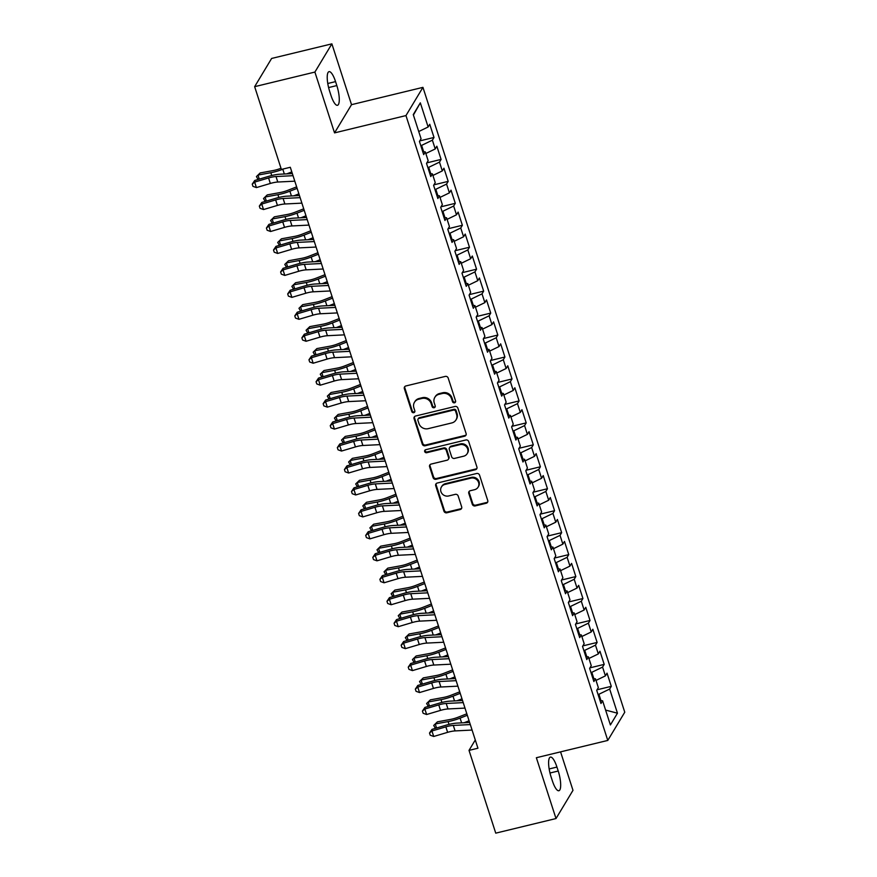 <?xml version="1.0" encoding="UTF-8"?>
<svg xmlns="http://www.w3.org/2000/svg" width="877" height="877" viewBox="0 0 877 877"><rect width="100%" height="100%" fill="white"/><g stroke="black" fill="none" stroke-linecap="round" stroke-linejoin="round"><path stroke-width="1.32" d="M454.527 402.806A1.644 1.524 -149 0 0 455.569 400.932L448.18 378.031A2.346 2.171 -149 0 0 445.286 376.408L405.854 385.968A2.346 2.171 -149 0 0 404.363 388.654L411.762 411.543A1.644 1.524 -149 0 0 414.7 412.026A1.644 1.524 -149 0 0 414.821 410.809L413.867 407.838A7.498 6.95 -149 0 1 414.459 402.28A7.498 6.95 -149 0 1 418.647 399.243L421.936 398.454A7.498 6.95 -149 0 1 431.177 403.65L432.131 406.61A1.644 1.524 -149 0 0 435.069 407.081A1.644 1.524 -149 0 0 435.2 405.865L434.247 402.905A7.498 6.95 -149 0 1 434.828 397.336A7.498 6.95 -149 0 1 439.026 394.31L442.315 393.51A7.498 6.95 -149 0 1 451.545 398.706L452.51 401.677A1.644 1.524 -149 0 0 454.527 402.806M434.828 397.336L435.288 396.579A7.498 6.95 -149 0 1 439.487 393.543L442.764 392.753A7.498 6.95 -149 0 1 452.006 397.95L452.96 400.91A1.644 1.524 -149 0 0 455.612 401.732M404.823 386.56A2.346 2.171 -149 0 0 404.823 387.886L412.223 410.787A1.644 1.524 -149 0 0 414.865 411.598M414.459 402.28L414.92 401.513A7.498 6.95 -149 0 1 419.107 398.487L422.396 397.687A7.498 6.95 -149 0 1 431.637 402.883L432.591 405.843A1.644 1.524 -149 0 0 435.233 406.665M472.308 504.286A2.346 2.171 -149 0 0 475.191 505.919L486.253 503.234A2.346 2.171 -149 0 0 487.744 500.548L479.533 475.115A2.346 2.171 -149 0 0 476.649 473.492L437.217 483.052A2.346 2.171 -149 0 0 435.716 485.737L443.937 511.159A2.346 2.171 -149 0 0 446.821 512.793L460.184 509.548A2.346 2.171 -149 0 0 461.675 506.862L458.167 495.987A2.346 2.171 -149 0 0 455.273 494.354L448.651 495.965A6.271 5.81 -149 0 1 441.416 486.965A6.271 5.81 -149 0 1 444.924 484.433L470.883 478.14A6.271 5.81 -149 0 1 478.118 487.141A6.271 5.81 -149 0 1 474.61 489.673L470.28 490.725A2.346 2.171 -149 0 0 468.789 493.411L472.308 504.286L472.758 503.53A2.346 2.171 -149 0 0 475.652 505.152L486.713 502.466A2.346 2.171 -149 0 0 487.755 501.874M477.943 748.213L290.309 167.277L281.374 169.436L254.648 86.67L314.898 72.067L334.543 132.887L405.963 115.578L607.783 740.429L536.362 757.728L556.007 818.548L495.746 833.15L469.02 750.383L477.943 748.213M464.602 436.209A2.346 2.171 -149 0 0 466.104 433.523L457.882 408.101A2.346 2.171 -149 0 0 454.999 406.468L415.566 416.027A2.346 2.171 -149 0 0 414.076 418.713L422.286 444.146A2.346 2.171 -149 0 0 425.17 445.768L464.602 436.209L465.062 435.452A2.346 2.171 -149 0 0 466.104 434.86M468.713 441.602L476.924 467.035A2.346 2.171 -149 0 1 475.433 469.721L436.001 479.28A2.346 2.171 -149 0 1 433.106 477.658L429.598 466.772A2.346 2.171 -149 0 1 431.089 464.086L447.084 460.206A2.346 2.171 -149 0 0 448.575 457.52L446.24 450.307A2.346 2.171 -149 0 0 443.356 448.684L426.704 452.718A1.644 1.524 -149 0 1 424.819 450.361A1.644 1.524 -149 0 1 425.74 449.693L465.819 439.98A2.346 2.171 -149 0 1 468.713 441.602M405.963 115.578L422.944 87.36L624.764 712.212L607.783 740.429M419.754 140.912L434.005 137.459L429.752 124.282L428.129 126.99L420.324 102.839L413.264 114.591L421.059 138.741L419.436 141.449L423.69 154.615L425.312 151.907L428.151 160.688L426.518 163.396L430.782 176.573L432.405 173.865L435.244 182.646L433.611 185.354L437.864 198.531L439.498 195.823L442.337 204.604L440.703 207.312L444.957 220.489L446.59 217.781L449.43 226.562L447.796 229.27L452.05 242.436L453.683 239.728L456.522 248.52L454.889 251.228L459.142 264.394L460.776 261.686L463.604 270.467L461.982 273.175L466.235 286.351L467.869 283.644L470.697 292.425L469.074 295.132L473.328 308.309L474.95 305.602L477.79 314.383L476.167 317.09L480.421 330.256L482.043 327.549L484.882 336.34L483.249 339.048L487.513 352.214L489.136 349.506L491.975 358.287L490.342 360.995L494.595 374.172L496.229 371.464L499.068 380.245L497.434 382.953L501.688 396.13L503.321 393.422L506.161 402.203L504.527 404.911L508.781 418.088L510.414 415.38L513.253 424.161L511.62 426.869L515.873 440.035L517.507 437.327L520.335 446.108L518.713 448.816L522.966 461.993L524.599 459.285L527.428 468.066L525.805 470.774L530.059 483.951L531.681 481.243L534.521 490.024L532.898 492.731L537.152 505.908L538.774 503.201L541.613 511.982L539.98 514.689L544.244 527.855L545.867 525.148L548.706 533.929L547.073 536.636L551.326 549.813L552.959 547.105L555.799 555.886L554.165 558.594L558.419 571.771L560.052 569.063L562.891 577.844L561.258 580.552L565.512 593.729L567.145 591.021L569.984 599.802L568.351 602.51L572.604 615.676L574.238 612.968L577.066 621.76L575.444 624.457L579.697 637.634L581.33 634.926L584.159 643.707L582.536 646.415L586.79 659.592L588.412 656.884L591.251 665.665L589.629 668.373L593.882 681.55L595.505 678.842L598.344 687.623L596.711 690.331L600.975 703.497L602.598 700.789L599.989 700.471M434.005 137.459L432.383 140.167L435.222 148.947L425.827 153.497M426.847 162.87L441.098 159.417L436.845 146.24L435.222 148.947M441.098 159.417L439.476 162.124L442.315 170.905L432.92 175.455M433.929 184.828L448.191 181.375L443.937 168.198L442.315 170.905M448.191 181.375L446.568 184.082L449.397 192.863L440.013 197.413M441.021 206.786L455.284 203.321L451.03 190.156L449.397 192.863M455.284 203.321L453.661 206.029L456.489 214.81L447.106 219.36M448.114 228.733L462.376 225.279L458.123 212.102L456.489 214.81M462.376 225.279L460.743 227.987L463.582 236.768L454.187 241.318M455.207 250.69L469.469 247.237L465.216 234.06L463.582 236.768M469.469 247.237L467.836 249.945L470.675 258.726L461.28 263.275M462.3 272.648L476.562 269.195L472.308 256.018L470.675 258.726M476.562 269.195L474.928 271.903L477.768 280.684L468.373 285.233M469.392 294.606L483.655 291.142L479.39 277.976L477.768 280.684M483.655 291.142L482.021 293.85L484.86 302.631L475.466 307.18M476.485 316.553L490.736 313.1L486.483 299.923L484.86 302.631M490.736 313.1L489.114 315.808L491.953 324.589L482.558 329.138M483.578 338.511L497.829 335.058L493.576 321.881L491.953 324.589M497.829 335.058L496.207 337.766L499.046 346.547L489.651 351.096M490.66 360.469L504.922 357.016L500.668 343.839L499.046 346.547M504.922 357.016L503.299 359.723L506.128 368.504L496.744 373.054M497.752 382.427L512.015 378.963L507.761 365.797L506.128 368.504M512.015 378.963L510.392 381.67L513.22 390.462L503.837 395.001M504.845 404.374L519.107 400.921L514.854 387.755L513.22 390.462M519.107 400.921L517.474 403.628L520.313 412.409L510.918 416.959M511.938 426.332L526.2 422.878L521.947 409.702L520.313 412.409M526.2 422.878L524.567 425.586L527.406 434.367L518.011 438.917M519.031 448.29L533.293 444.836L529.039 431.659L527.406 434.367M533.293 444.836L531.659 447.544L534.499 456.325L525.104 460.874M526.123 470.247L540.385 466.783L536.121 453.617L534.499 456.325M540.385 466.783L538.752 469.491L541.591 478.283L532.196 482.832M533.216 492.194L547.467 488.741L543.214 475.575L541.591 478.283M547.467 488.741L545.845 491.449L548.684 500.23L539.289 504.779M540.309 514.152L554.56 510.699L550.307 497.522L548.684 500.23M554.56 510.699L552.938 513.407L555.777 522.188L546.382 526.737M547.391 536.11L561.653 532.657L557.399 519.48L555.777 522.188M561.653 532.657L560.03 535.365L562.859 544.146L553.475 548.695M554.483 558.068L568.745 554.615L564.492 541.438L562.859 544.146M568.745 554.615L567.123 557.323L569.951 566.103L560.567 570.653M561.576 580.026L575.838 576.562L571.585 563.396L569.951 566.103M575.838 576.562L574.205 579.269L577.044 588.05L567.649 592.6M568.669 601.973L582.931 598.52L578.677 585.343L577.044 588.05M582.931 598.52L581.298 601.227L584.137 610.008L574.742 614.558M575.761 623.931L590.024 620.477L585.77 607.301L584.137 610.008M590.024 620.477L588.39 623.185L591.23 631.966L581.835 636.516M582.854 645.889L597.116 642.435L592.852 629.258L591.23 631.966M597.116 642.435L595.483 645.143L598.322 653.924L588.927 658.474M589.947 667.846L604.198 664.382L599.945 651.216L598.322 653.924M604.198 664.382L602.576 667.09L605.415 675.871L596.02 680.42M597.04 689.793L611.291 686.34L607.037 673.163L605.415 675.871M611.291 686.34L609.668 689.048L617.463 713.198L610.403 724.95L602.598 700.789M595.505 678.842L592.896 678.513M600.942 700.591L598.903 694.266L598.048 694.463M609.668 689.048L598.903 694.266M617.463 713.198L605.601 710.085M588.412 656.884L585.803 656.555M593.85 678.634L591.811 672.308L590.966 672.516M602.576 667.09L591.811 672.308M581.33 634.926L578.721 634.597M586.768 656.676L584.718 650.35L583.874 650.559M595.483 645.143L584.718 650.35M574.238 612.968L571.629 612.65M579.675 634.718L577.625 628.392L576.781 628.601M588.39 623.185L577.625 628.392M567.145 591.021L564.536 590.692M572.582 612.771L570.532 606.446L569.688 606.643M581.298 601.227L570.532 606.446M560.052 569.063L557.443 568.734M565.49 590.813L563.451 584.488L562.596 584.696M574.205 579.269L563.451 584.488M552.959 547.105L550.35 546.777M558.397 568.855L556.358 562.53L555.503 562.738M567.123 557.323L556.358 562.53M545.867 525.148L543.258 524.83M551.304 546.897L549.265 540.572L548.41 540.78M560.03 535.365L549.265 540.572M538.774 503.201L536.165 502.872M544.211 524.939L542.172 518.625L541.317 518.822M552.938 513.407L542.172 518.625M531.681 481.243L529.072 480.914M537.119 502.992L535.08 496.667L534.236 496.875M545.845 491.449L535.08 496.667M524.599 459.285L521.99 458.956M530.037 481.034L527.987 474.709L527.143 474.917M538.752 469.491L527.987 474.709M517.507 437.327L514.898 437.009M522.944 459.077L520.894 452.751L520.05 452.96M531.659 447.544L520.894 452.751M510.414 415.38L507.805 415.051M515.851 437.119L513.801 430.804L512.957 431.002M524.567 425.586L513.801 430.804M503.321 393.422L500.712 393.093M508.759 415.172L506.72 408.846L505.865 409.055M517.474 403.628L506.72 408.846M496.229 371.464L493.619 371.135M501.666 393.214L499.627 386.889L498.772 387.097M510.392 381.67L499.627 386.889M489.136 349.506L486.527 349.178M494.573 371.256L492.534 364.931L491.679 365.139M503.299 359.723L492.534 364.931M482.043 327.549L479.434 327.231M487.48 349.298L485.441 342.973L484.586 343.181M496.207 337.766L485.441 342.973M474.95 305.602L472.341 305.273M480.388 327.351L478.349 321.026L477.505 321.234M489.114 315.808L478.349 321.026M467.869 283.644L465.259 283.315M473.306 305.393L471.256 299.068L470.412 299.276M482.021 293.85L471.256 299.068M460.776 261.686L458.167 261.357M466.213 283.435L464.163 277.11L463.319 277.318M474.928 271.903L464.163 277.11M453.683 239.728L451.074 239.41M459.12 261.478L457.07 255.152L456.226 255.36M467.836 249.945L457.07 255.152M446.59 217.781L443.981 217.452M452.028 239.531L449.989 233.205L449.134 233.403M460.743 227.987L449.989 233.205M439.498 195.823L436.889 195.494M444.935 217.573L442.896 211.247L442.041 211.456M453.661 206.029L442.896 211.247M432.405 173.865L429.796 173.536M437.842 195.615L435.803 189.289L434.948 189.498M446.568 184.082L435.803 189.289M425.312 151.907L422.703 151.589M430.75 173.657L428.71 167.332L427.855 167.54M439.476 162.124L428.71 167.332M423.657 151.71L421.618 145.385L420.774 145.582M432.383 140.167L421.618 145.385M475.279 739.969L469.02 750.383M556.007 818.548L572.988 790.33L560.567 751.874M334.543 132.887L351.524 104.67L331.879 43.85L314.898 72.067M331.879 43.85L271.618 58.452L254.648 86.67M351.524 104.67L422.944 87.36M420.324 102.839L413.407 115.051M428.129 126.99L418.735 131.539M335.551 81.616A15.271 4.155 76.4 0 0 329.018 71.662A15.271 4.155 76.4 0 0 329.675 91.383L330.947 95.33A15.271 4.155 76.4 0 0 337.481 105.295A15.271 4.155 76.4 0 0 336.823 85.573L335.551 81.616L327.768 83.501M552.346 780.782A15.271 4.155 76.4 0 0 558.879 790.736A15.271 4.155 76.4 0 0 558.221 771.015L556.939 767.068A15.271 4.155 76.4 0 0 550.405 757.103A15.271 4.155 76.4 0 0 551.063 776.825L552.346 780.782M414.525 416.619A2.346 2.171 -149 0 0 414.536 417.945L422.747 443.378A2.346 2.171 -149 0 0 425.63 445.001L465.062 435.452M455.591 411.214A1.644 1.524 -149 0 0 453.562 410.074L418.954 418.461A1.644 1.524 -149 0 0 417.901 420.335L418.91 423.459A7.498 6.95 -149 0 0 428.151 428.667L451.808 422.933A7.498 6.95 -149 0 0 456.007 419.897A7.498 6.95 -149 0 0 456.599 414.339L455.591 411.214L456.04 410.447A1.644 1.524 -149 0 0 454.023 409.307L453.562 410.074M418.033 419.118L418.493 418.362A1.644 1.524 -149 0 1 419.414 417.693L454.023 409.307M456.007 419.897L456.468 419.14A7.498 6.95 -149 0 0 457.049 413.571L456.599 414.339M456.04 410.447L457.049 413.571M430.048 464.678A2.346 2.171 -149 0 0 430.059 466.005L433.567 476.891A2.346 2.171 -149 0 0 436.461 478.513L475.893 468.965A2.346 2.171 -149 0 0 476.924 468.373M448.388 459.263L448.849 458.496A2.346 2.171 -149 0 0 449.035 456.764L446.7 449.539A2.346 2.171 -149 0 0 443.817 447.917L427.165 451.951L426.704 452.718M425.104 450.011A1.644 1.524 -149 0 0 427.165 451.951M463.681 456.193A6.271 5.81 -149 0 0 466.575 446.985A6.271 5.81 -149 0 0 459.954 444.661L450.811 446.875A2.346 2.171 -149 0 0 449.309 449.561L451.644 456.785A2.346 2.171 -149 0 0 454.527 458.408L463.681 456.193M467.178 453.65L467.638 452.894A6.271 5.81 -149 0 0 460.414 443.894L459.954 444.661M449.495 447.818L449.956 447.062A2.346 2.171 -149 0 1 451.26 446.108L460.414 443.894M469.239 491.317A2.346 2.171 -149 0 0 469.25 492.644L472.758 503.53M478.118 487.141L478.579 486.373A6.271 5.81 -149 0 0 471.344 477.384L470.883 478.14M441.416 486.965L441.876 486.209A6.271 5.81 -149 0 1 445.384 483.676L471.344 477.384M436.176 483.644A2.346 2.171 -149 0 0 436.176 484.97L444.398 510.403A2.346 2.171 -149 0 0 447.281 512.025L460.644 508.792A2.346 2.171 -149 0 0 461.686 508.2M281.002 168.274L280.991 168.274A11.927 3.048 162.1 0 1 273.01 170.587L260.162 172.944L257.97 175.071L270.818 172.714A17.902 4.571 -17.9 0 0 282.8 169.239L283.764 168.866M258.145 179.467L256.424 176.584L257.97 175.071L259.285 179.127M286.768 173.865L291.8 171.892M294.793 181.177L277.79 182.032A11.927 3.048 -17.9 0 0 270.335 183.457L256.424 187.59L254.648 182.098L252.236 184.137L254.714 180.487L268.636 176.354A17.902 4.571 162.1 0 1 279.807 174.216L292.348 173.591M293.017 175.685L276.014 176.54A11.927 3.048 -17.9 0 0 268.57 177.965L254.648 182.098L254.714 180.487M256.424 187.59L252.949 186.341L252.236 184.137M296.634 186.867L288.084 190.221A11.927 3.048 162.1 0 1 280.103 192.545L267.244 194.902L265.062 197.029L277.91 194.672A17.902 4.571 -17.9 0 0 289.892 191.197L297.117 188.358M265.238 201.425L263.517 198.542L265.062 197.029L266.367 201.085M293.861 195.823L298.882 193.85M303.727 208.825L295.176 212.179A11.927 3.048 162.1 0 1 287.196 214.492L274.337 216.849L272.155 218.987L285.003 216.63A17.902 4.571 -17.9 0 0 296.985 213.155L304.209 210.316M272.319 223.383L270.609 220.489L272.155 218.987L273.46 223.043M300.954 217.781L305.974 215.797M301.885 203.135L284.882 203.99A11.927 3.048 -17.9 0 0 277.428 205.415L263.517 209.548L261.741 204.056L259.329 206.095L261.806 202.444L275.729 198.312A17.902 4.571 162.1 0 1 286.9 196.174L299.43 195.538M300.109 197.643L283.107 198.498A11.927 3.048 -17.9 0 0 275.663 199.923L261.741 204.056L261.806 202.444M263.517 209.548L260.041 208.287L259.329 206.095M308.978 225.093L291.975 225.948A11.927 3.048 -17.9 0 0 284.521 227.373L270.598 231.495L268.833 226.014L266.422 228.053L268.899 224.391L282.811 220.27A17.902 4.571 162.1 0 1 293.992 218.132L306.522 217.496M307.202 219.601L290.199 220.456A11.927 3.048 -17.9 0 0 282.745 221.881L268.833 226.014L268.899 224.391M270.598 231.495L267.134 230.245L266.422 228.053M310.809 230.772L302.269 234.137A11.927 3.048 162.1 0 1 294.288 236.45L281.429 238.807L279.248 240.934L292.096 238.577A17.902 4.571 -17.9 0 0 304.078 235.113L311.291 232.262M279.412 245.33L277.702 242.447L279.248 240.934L280.552 245.001M308.046 239.728L313.067 237.755M317.902 252.729L309.362 256.095A11.927 3.048 162.1 0 1 301.37 258.408L288.522 260.765L286.34 262.892L299.189 260.535A17.902 4.571 -17.9 0 0 311.171 257.06L318.384 254.22M286.505 267.288L284.784 264.405L286.34 262.892L287.645 266.948M315.139 261.686L320.16 259.713M316.071 247.04L299.068 247.895A11.927 3.048 -17.9 0 0 291.613 249.32L277.691 253.453L275.926 247.961L273.514 250.011L275.992 246.349L289.903 242.216A17.902 4.571 162.1 0 1 301.085 240.079L313.615 239.454M314.295 241.559L297.292 242.414A11.927 3.048 -17.9 0 0 289.838 243.839L275.926 247.961L275.992 246.349M277.691 253.453L274.216 252.203L273.514 250.011M323.164 268.998L306.161 269.853A11.927 3.048 -17.9 0 0 298.706 271.278L284.784 275.411L283.019 269.919L280.607 271.958L283.074 268.307L296.996 264.174A17.902 4.571 162.1 0 1 308.178 262.037L320.708 261.412M321.388 263.517L304.385 264.361A11.927 3.048 -17.9 0 0 296.93 265.786L283.019 269.919L283.074 268.307M284.784 275.411L281.309 274.161L280.607 271.958M324.994 274.687L316.454 278.053A11.927 3.048 162.1 0 1 308.463 280.366L295.615 282.723L293.422 284.85L306.281 282.493A17.902 4.571 -17.9 0 0 318.252 279.018L325.477 276.178M293.598 289.246L291.877 286.362L293.422 284.85L294.738 288.906M322.232 283.644L327.253 281.67M330.256 290.956L313.242 291.811A11.927 3.048 -17.9 0 0 305.799 293.236L291.877 297.369L290.101 291.877L287.7 293.916L290.166 290.265L304.089 286.132A17.902 4.571 162.1 0 1 315.26 283.995L327.801 283.359M328.48 285.463L311.478 286.319A11.927 3.048 -17.9 0 0 304.023 287.744L290.101 291.877L290.166 290.265M291.877 297.369L288.401 296.108L287.7 293.916M332.087 296.645L323.547 300A11.927 3.048 162.1 0 1 315.556 302.313L302.708 304.67L300.515 306.807L313.374 304.451A17.902 4.571 -17.9 0 0 325.345 300.975L332.569 298.136M300.69 311.203L298.969 308.309L300.515 306.807L301.831 310.864M329.313 305.602L334.345 303.617M337.338 312.914L320.335 313.769A11.927 3.048 -17.9 0 0 312.892 315.194L298.969 319.316L297.193 313.834L294.782 315.873L297.259 312.212L311.182 308.09A17.902 4.571 162.1 0 1 322.352 305.952L334.893 305.317M335.573 307.421L318.57 308.276A11.927 3.048 -17.9 0 0 311.116 309.702L297.193 313.834L297.259 312.212M298.969 319.316L295.494 318.066L294.782 315.873M339.18 318.592L330.629 321.958A11.927 3.048 162.1 0 1 322.648 324.271L309.8 326.628L307.608 328.754L320.467 326.397A17.902 4.571 -17.9 0 0 332.438 322.933L339.662 320.083M307.783 333.15L306.062 330.267L307.608 328.754L308.923 332.822M336.406 327.56L341.438 325.575M344.431 334.861L327.428 335.716A11.927 3.048 -17.9 0 0 319.984 337.141L306.062 341.274L304.286 335.781L301.874 337.831L304.352 334.17L318.274 330.037A17.902 4.571 162.1 0 1 329.445 327.899L341.986 327.274M342.666 329.379L325.652 330.234A11.927 3.048 -17.9 0 0 318.208 331.659L304.286 335.781L304.352 334.17M306.062 341.274L302.587 340.024L301.874 337.831M346.272 340.55L337.722 343.916A11.927 3.048 162.1 0 1 329.741 346.229L316.893 348.586L314.7 350.712L327.549 348.355A17.902 4.571 -17.9 0 0 339.531 344.88L346.755 342.041M314.876 355.108L313.155 352.225L314.7 350.712L316.016 354.768M343.499 349.506L348.531 347.533M351.524 356.818L334.521 357.673A11.927 3.048 -17.9 0 0 327.066 359.099L313.155 363.231L311.379 357.739L308.967 359.778L311.445 356.128L325.367 351.995A17.902 4.571 162.1 0 1 336.538 349.857L349.079 349.232M349.748 351.337L332.745 352.181A11.927 3.048 -17.9 0 0 325.301 353.617L311.379 357.739L311.445 356.128M313.155 363.231L309.68 361.982L308.967 359.778M353.365 362.508L344.814 365.873A11.927 3.048 162.1 0 1 336.834 368.187L323.975 370.543L321.793 372.67L334.641 370.313A17.902 4.571 -17.9 0 0 346.623 366.838L353.848 363.999M321.969 377.066L320.248 374.183L321.793 372.67L323.098 376.726M350.592 371.464L355.613 369.491M358.616 378.776L341.613 379.631A11.927 3.048 -17.9 0 0 334.159 381.057L320.248 385.189L318.472 379.697L316.06 381.736L318.537 378.086L332.46 373.953A17.902 4.571 162.1 0 1 343.631 371.815L356.161 371.179M356.84 373.284L339.837 374.139A11.927 3.048 -17.9 0 0 332.394 375.564L318.472 379.697L318.537 378.086M320.248 385.189L316.772 383.929L316.06 381.736M360.458 384.466L351.907 387.82A11.927 3.048 162.1 0 1 343.927 390.133L331.067 392.501L328.886 394.628L341.734 392.271A17.902 4.571 -17.9 0 0 353.716 388.796L360.94 385.957M329.05 399.024L327.34 396.13L328.886 394.628L330.19 398.684M357.684 393.422L362.705 391.438M365.709 400.734L348.706 401.589A11.927 3.048 -17.9 0 0 341.252 403.014L327.329 407.136L325.564 401.655L323.153 403.694L325.63 400.033L339.542 395.911A17.902 4.571 162.1 0 1 350.723 393.773L363.253 393.137M363.933 395.242L346.93 396.097A11.927 3.048 -17.9 0 0 339.476 397.522L325.564 401.655L325.63 400.033M327.329 407.136L323.865 405.887L323.153 403.694M367.54 406.413L359 409.778A11.927 3.048 162.1 0 1 351.019 412.091L338.16 414.448L335.979 416.575L348.827 414.218A17.902 4.571 -17.9 0 0 360.809 410.754L368.022 407.915M336.143 420.971L334.433 418.088L335.979 416.575L337.283 420.642M364.777 415.38L369.798 413.396M372.802 422.692L355.799 423.536A11.927 3.048 -17.9 0 0 348.344 424.972L334.422 429.094L332.657 423.613L330.245 425.652L332.723 421.99L346.634 417.869A17.902 4.571 162.1 0 1 357.816 415.72L370.346 415.095M371.026 417.2L354.023 418.055A11.927 3.048 -17.9 0 0 346.568 419.48L332.657 423.613L332.723 421.99M334.422 429.094L330.947 427.844L330.245 425.652M374.632 428.371L366.093 431.736A11.927 3.048 162.1 0 1 358.101 434.049L345.253 436.406L343.071 438.533L355.919 436.176A17.902 4.571 -17.9 0 0 367.901 432.701L375.115 429.862M343.236 442.929L341.515 440.046L343.071 438.533L344.376 442.589M371.87 437.327L376.891 435.354M379.894 444.639L362.892 445.494A11.927 3.048 -17.9 0 0 355.437 446.919L341.515 451.052L339.75 445.56L337.338 447.599L339.805 443.948L353.727 439.815A17.902 4.571 162.1 0 1 364.909 437.678L377.439 437.053M378.119 439.158L361.116 440.013A11.927 3.048 -17.9 0 0 353.661 441.438L339.75 445.56L339.805 443.948M341.515 451.052L338.04 449.802L337.338 447.599M381.725 450.329L373.185 453.694A11.927 3.048 162.1 0 1 365.194 456.007L352.346 458.364L350.153 460.491L363.012 458.134A17.902 4.571 -17.9 0 0 374.983 454.659L382.208 451.819M350.329 464.887L348.607 462.004L350.153 460.491L351.469 464.547M378.963 459.285L383.983 457.312M386.987 466.597L369.973 467.452A11.927 3.048 -17.9 0 0 362.53 468.877L348.607 473.01L346.832 467.518L344.431 469.557L346.897 465.906L360.82 461.773A17.902 4.571 162.1 0 1 371.991 459.636L384.532 459.011M385.211 461.105L368.208 461.96A11.927 3.048 -17.9 0 0 360.754 463.385L346.832 467.518L346.897 465.906M348.607 473.01L345.132 471.749L344.431 469.557M388.818 472.286L380.278 475.641A11.927 3.048 162.1 0 1 372.286 477.965L359.438 480.322L357.246 482.449L370.105 480.092A17.902 4.571 -17.9 0 0 382.076 476.617L389.3 473.777M357.421 486.845L355.7 483.951L357.246 482.449L358.561 486.505M386.044 481.243L391.076 479.27M394.069 488.555L377.066 489.41A11.927 3.048 -17.9 0 0 369.623 490.835L355.7 494.957L353.924 489.476L351.513 491.515L353.99 487.864L367.912 483.731A17.902 4.571 162.1 0 1 379.083 481.594L391.624 480.958M392.304 483.063L375.301 483.918A11.927 3.048 -17.9 0 0 367.847 485.343L353.924 489.476L353.99 487.864M355.7 494.957L352.225 493.707L351.513 491.515M395.911 494.233L387.36 497.599A11.927 3.048 162.1 0 1 379.379 499.912L366.531 502.269L364.339 504.407L377.198 502.039A17.902 4.571 -17.9 0 0 389.169 498.575L396.393 495.735M364.514 508.792L362.793 505.908L364.339 504.407L365.654 508.463M393.137 503.201L398.169 501.216M401.162 510.513L384.159 511.368A11.927 3.048 -17.9 0 0 376.715 512.793L362.793 516.915L361.017 511.434L358.605 513.473L361.083 509.811L375.005 505.689A17.902 4.571 162.1 0 1 386.176 503.551L398.717 502.916M399.397 505.02L382.383 505.876A11.927 3.048 -17.9 0 0 374.939 507.301L361.017 511.434L361.083 509.811M362.793 516.915L359.318 515.665L358.605 513.473M403.003 516.191L394.453 519.557A11.927 3.048 162.1 0 1 386.472 521.87L373.624 524.227L371.431 526.353L384.279 523.997A17.902 4.571 -17.9 0 0 396.261 520.532L403.486 517.682M371.607 530.749L369.886 527.866L371.431 526.353L372.747 530.41M400.23 525.148L405.262 523.174M408.254 532.46L391.252 533.315A11.927 3.048 -17.9 0 0 383.797 534.74L369.886 538.873L368.11 533.38L365.698 535.43L368.176 531.769L382.098 527.636A17.902 4.571 162.1 0 1 393.269 525.498L405.81 524.874M406.479 526.978L389.476 527.833A11.927 3.048 -17.9 0 0 382.032 529.259L368.11 533.38L368.176 531.769M369.886 538.873L366.411 537.623L365.698 535.43M410.096 538.149L401.545 541.515A11.927 3.048 162.1 0 1 393.565 543.828L380.706 546.185L378.524 548.311L391.372 545.954A17.902 4.571 -17.9 0 0 403.354 542.479L410.579 539.64M378.7 552.707L376.978 549.824L378.524 548.311L379.829 552.367M407.323 547.105L412.343 545.132M415.347 554.417L398.344 555.273A11.927 3.048 -17.9 0 0 390.89 556.698L376.978 560.831L375.203 555.338L372.791 557.377L375.268 553.727L389.191 549.594A17.902 4.571 162.1 0 1 400.361 547.456L412.892 546.831M413.571 548.925L396.568 549.78A11.927 3.048 -17.9 0 0 389.125 551.205L375.203 555.338L375.268 553.727M376.978 560.831L373.503 559.581L372.791 557.377M417.189 560.107L408.638 563.462A11.927 3.048 162.1 0 1 400.657 565.786L387.798 568.143L385.617 570.269L398.465 567.912A17.902 4.571 -17.9 0 0 410.447 564.437L417.671 561.598M385.781 574.665L384.071 571.782L385.617 570.269L386.921 574.325M414.415 569.063L419.436 567.09M422.44 576.375L405.437 577.23A11.927 3.048 -17.9 0 0 397.983 578.656L384.06 582.788L382.295 577.296L379.884 579.335L382.361 575.685L396.272 571.552A17.902 4.571 162.1 0 1 407.454 569.414L419.984 568.778M420.664 570.883L403.661 571.738A11.927 3.048 -17.9 0 0 396.207 573.163L382.295 577.296L382.361 575.685M384.06 582.788L380.596 581.528L379.884 579.335M424.271 582.054L415.731 585.419A11.927 3.048 162.1 0 1 407.75 587.733L394.891 590.089L392.71 592.227L405.558 589.87A17.902 4.571 -17.9 0 0 417.54 586.395L424.753 583.556M392.874 596.623L391.164 593.729L392.71 592.227L394.014 596.283M421.508 591.021L426.529 589.037M429.533 598.333L412.53 599.188A11.927 3.048 -17.9 0 0 405.075 600.613L391.153 604.735L389.388 599.254L386.976 601.293L389.454 597.632L403.365 593.51A17.902 4.571 162.1 0 1 414.547 591.372L427.077 590.736M427.757 592.841L410.754 593.696A11.927 3.048 -17.9 0 0 403.299 595.121L389.388 599.254L389.454 597.632M391.153 604.735L387.678 603.486L386.976 601.293M431.363 604.012L422.824 607.377A11.927 3.048 162.1 0 1 414.832 609.69L401.984 612.047L399.802 614.174L412.65 611.817A17.902 4.571 -17.9 0 0 424.632 608.353L431.846 605.503M399.967 618.57L398.246 615.687L399.802 614.174L401.107 618.23M428.601 612.968L433.622 610.995M436.625 620.28L419.623 621.135A11.927 3.048 -17.9 0 0 412.168 622.56L398.246 626.693L396.481 621.201L394.069 623.251L396.536 619.59L410.458 615.457A17.902 4.571 162.1 0 1 421.64 613.319L434.17 612.694M434.849 614.799L417.847 615.654A11.927 3.048 -17.9 0 0 410.392 617.079L396.481 621.201L396.536 619.59M398.246 626.693L394.771 625.444L394.069 623.251M438.456 625.97L429.916 629.335A11.927 3.048 162.1 0 1 421.925 631.648L409.077 634.005L406.884 636.132L419.743 633.775A17.902 4.571 -17.9 0 0 431.714 630.3L438.938 627.461M407.06 640.528L405.338 637.645L406.884 636.132L408.2 640.188M435.694 634.926L440.714 632.953M443.718 642.238L426.704 643.093A11.927 3.048 -17.9 0 0 419.261 644.518L405.338 648.651L403.563 643.159L401.162 645.198L403.628 641.547L417.551 637.415A17.902 4.571 162.1 0 1 428.721 635.277L441.263 634.652M441.942 636.746L424.939 637.601A11.927 3.048 -17.9 0 0 417.485 639.026L403.563 643.159L403.628 641.547M405.338 648.651L401.863 647.401L401.162 645.198M445.549 647.928L437.009 651.282A11.927 3.048 162.1 0 1 429.017 653.606L416.169 655.963L413.977 658.09L426.836 655.733A17.902 4.571 -17.9 0 0 438.807 652.258L446.031 649.418M414.152 662.486L412.431 659.603L413.977 658.09L415.292 662.146M442.775 656.884L447.807 654.911M450.8 664.196L433.797 665.051A11.927 3.048 -17.9 0 0 426.354 666.476L412.431 670.609L410.655 665.117L408.243 667.156L410.721 663.505L424.643 659.372A17.902 4.571 162.1 0 1 435.814 657.235L448.355 656.599M449.035 658.704L432.032 659.559A11.927 3.048 -17.9 0 0 424.578 660.984L410.655 665.117L410.721 663.505M412.431 670.609L408.956 669.348L408.243 667.156M452.642 669.885L444.091 673.24A11.927 3.048 162.1 0 1 436.11 675.553L423.262 677.91L421.07 680.048L433.929 677.691A17.902 4.571 -17.9 0 0 445.9 674.216L453.124 671.376M421.245 684.444L419.524 681.55L421.07 680.048L422.385 684.104M449.868 678.842L454.9 676.858M457.893 686.154L440.89 687.009A11.927 3.048 -17.9 0 0 433.446 688.434L419.524 692.556L417.748 687.075L415.336 689.114L417.814 685.452L431.736 681.33A17.902 4.571 162.1 0 1 442.907 679.193L455.448 678.557M456.128 680.662L439.114 681.517A11.927 3.048 -17.9 0 0 431.67 682.942L417.748 687.075L417.814 685.452M419.524 692.556L416.049 691.306L415.336 689.114M459.734 691.832L451.184 695.198A11.927 3.048 162.1 0 1 443.203 697.511L430.355 699.868L428.162 701.995L441.01 699.638A17.902 4.571 -17.9 0 0 452.992 696.174L460.217 693.323M428.338 706.391L426.617 703.507L428.162 701.995L429.478 706.062M456.961 700.789L461.993 698.816M464.985 708.101L447.983 708.956A11.927 3.048 -17.9 0 0 440.528 710.381L426.617 714.514L424.841 709.022L422.429 711.072L424.906 707.41L438.829 703.277A17.902 4.571 162.1 0 1 450 701.14L462.541 700.515M463.209 702.62L446.207 703.475A11.927 3.048 -17.9 0 0 438.763 704.9L424.841 709.022L424.906 707.41M426.617 714.514L423.142 713.264L422.429 711.072M466.827 713.79L458.276 717.156A11.927 3.048 162.1 0 1 450.296 719.469L437.437 721.826L435.255 723.953L448.103 721.596A17.902 4.571 -17.9 0 0 460.085 718.12L467.309 715.281M435.43 728.348L433.709 725.465L435.255 723.953L436.56 728.009M464.054 722.747L469.074 720.773M472.078 730.059L455.075 730.914A11.927 3.048 -17.9 0 0 447.621 732.339L433.709 736.472L431.933 730.979L429.522 733.019L431.999 729.368L445.922 725.235A17.902 4.571 162.1 0 1 457.092 723.097L469.623 722.473M470.302 724.577L453.299 725.422A11.927 3.048 -17.9 0 0 445.856 726.858L431.933 730.979L431.999 729.368M433.709 736.472L430.234 735.222L429.522 733.019M452.006 397.95L451.545 398.706M442.764 392.753L442.315 393.51M439.487 393.543L439.026 394.31M432.591 405.843L432.131 406.61M431.637 402.883L431.177 403.65M422.396 397.687L421.936 398.454M419.107 398.487L418.647 399.243M412.223 410.787L411.762 411.543M404.823 387.886L404.363 388.654M452.96 400.91L452.51 401.677M425.63 445.001L425.17 445.768M422.747 443.378L422.286 444.146M414.536 417.945L414.076 418.713M419.414 417.693L418.954 418.461M475.893 468.965L475.433 469.721M436.461 478.513L436.001 479.28M433.567 476.891L433.106 477.658M430.059 466.005L429.598 466.772M449.035 456.764L448.575 457.52M446.7 449.539L446.24 450.307M443.817 447.917L443.356 448.684M451.26 446.108L450.811 446.875M469.25 492.644L468.789 493.411M445.384 483.676L444.924 484.433M460.644 508.792L460.184 509.548M447.281 512.025L446.821 512.793M444.398 510.403L443.937 511.159M436.176 484.97L435.716 485.737M486.713 502.466L486.253 503.234M475.652 505.152L475.191 505.919M328.601 87.568L336.823 85.573M549.989 773.01L558.221 771.015M549.155 768.954L556.939 767.068M270.818 172.714L271.727 175.521M282.8 169.239L284.334 173.986M277.79 182.032L276.014 176.54M270.335 183.457L268.57 177.965M277.91 194.672L278.82 197.468M289.892 191.197L291.427 195.944M285.003 216.63L285.913 219.425M296.985 213.155L298.52 217.902M284.882 203.99L283.107 198.498M277.428 205.415L275.663 199.923M291.975 225.948L290.199 220.456M284.521 227.373L282.745 221.881M292.096 238.577L293.006 241.383M304.078 235.113L305.613 239.859M299.189 260.535L300.098 263.341M311.171 257.06L312.694 261.806M299.068 247.895L297.292 242.414M291.613 249.32L289.838 243.839M306.161 269.853L304.385 264.361M298.706 271.278L296.93 265.786M306.281 282.493L307.18 285.288M318.252 279.018L319.787 283.764M313.242 291.811L311.478 286.319M305.799 293.236L304.023 287.744M313.374 304.451L314.273 307.246M325.345 300.975L326.88 305.722M320.335 313.769L318.57 308.276M312.892 315.194L311.116 309.702M320.467 326.397L321.366 329.204M332.438 322.933L333.973 327.68M327.428 335.716L325.652 330.234M319.984 337.141L318.208 331.659M327.549 348.355L328.458 351.162M339.531 344.88L341.065 349.627M334.521 357.673L332.745 352.181M327.066 359.099L325.301 353.617M334.641 370.313L335.551 373.109M346.623 366.838L348.158 371.585M341.613 379.631L339.837 374.139M334.159 381.057L332.394 375.564M341.734 392.271L342.644 395.067M353.716 388.796L355.251 393.543M348.706 401.589L346.93 396.097M341.252 403.014L339.476 397.522M348.827 414.218L349.737 417.024M360.809 410.754L362.344 415.501M355.799 423.536L354.023 418.055M348.344 424.972L346.568 419.48M355.919 436.176L356.829 438.982M367.901 432.701L369.425 437.448M362.892 445.494L361.116 440.013M355.437 446.919L353.661 441.438M363.012 458.134L363.911 460.94M374.983 454.659L376.518 459.405M369.973 467.452L368.208 461.96M362.53 468.877L360.754 463.385M370.105 480.092L371.004 482.887M382.076 476.617L383.611 481.363M377.066 489.41L375.301 483.918M369.623 490.835L367.847 485.343M377.198 502.039L378.097 504.845M389.169 498.575L390.703 503.321M384.159 511.368L382.383 505.876M376.715 512.793L374.939 507.301M384.279 523.997L385.189 526.803M396.261 520.532L397.796 525.279M391.252 533.315L389.476 527.833M383.797 534.74L382.032 529.259M391.372 545.954L392.282 548.761M403.354 542.479L404.889 547.226M398.344 555.273L396.568 549.78M390.89 556.698L389.125 551.205M398.465 567.912L399.375 570.708M410.447 564.437L411.982 569.184M405.437 577.23L403.661 571.738M397.983 578.656L396.207 573.163M405.558 589.87L406.468 592.666M417.54 586.395L419.074 591.142M412.53 599.188L410.754 593.696M405.075 600.613L403.299 595.121M412.65 611.817L413.56 614.624M424.632 608.353L426.156 613.1M419.623 621.135L417.847 615.654M412.168 622.56L410.392 617.079M419.743 633.775L420.642 636.581M431.714 630.3L433.249 635.047M426.704 643.093L424.939 637.601M419.261 644.518L417.485 639.026M426.836 655.733L427.735 658.528M438.807 652.258L440.342 657.005M433.797 665.051L432.032 659.559M426.354 666.476L424.578 660.984M433.929 677.691L434.828 680.486M445.9 674.216L447.434 678.962M440.89 687.009L439.114 681.517M433.446 688.434L431.67 682.942M441.01 699.638L441.92 702.444M452.992 696.174L454.527 700.92M447.983 708.956L446.207 703.475M440.528 710.381L438.763 704.9M448.103 721.596L449.013 724.402M460.085 718.12L461.62 722.867M455.075 730.914L453.299 725.422M447.621 732.339L445.856 726.858"/></g></svg>
